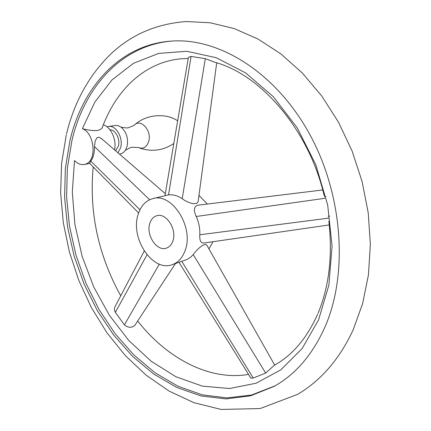 <?xml version="1.0" encoding="UTF-8"?>
<svg xmlns="http://www.w3.org/2000/svg" width="431" height="431" viewBox="0 0 431 431"><rect width="100%" height="100%" fill="white"/><g stroke="black" fill="none" stroke-linecap="round" stroke-linejoin="round"><path stroke-width="0.65" d="M69.984 140.431L65.361 168.429L64.585 197.533L67.57 227.002L74.164 256.165L84.207 284.336L97.471 310.875L113.709 335.119L132.608 356.41L153.792 374.086L176.796 387.48L201.061 395.949L225.909 398.901L250.54 395.83L274.046 386.402C295.644 374.367 312.642 354.519 325.033 326.854C348.539 273.232 342.812 193.363 308.698 132.468C274.601 71.476 218.35 37.508 171.306 41.085C120.007 44.56 82.488 87.067 69.984 140.431M274.946 385.896L251.456 395.049L226.889 397.905L202.134 394.807L177.987 386.246L155.106 372.81L134.046 355.144L115.271 333.896L99.152 309.733L85.984 283.302L76.039 255.254L69.51 226.232L66.584 196.902L67.392 167.95L72.025 140.091C84.487 87.197 121.569 44.986 172.335 41.02M89.573 163.301L90.779 161.119C93.338 157.617 94.578 152.779 94.497 146.599L95.159 141.05L96.851 137.877L98.316 137.236L99.2 137.311L101.829 138.89M103.311 124.834C110.956 126.908 116.844 139.967 114.538 149.853M82.391 128.654C94.551 133.104 97.115 160.51 85.828 164.039L84.347 164.48C80.909 165.062 77.628 163.753 74.515 160.558L72.306 192.134L74.913 224.427L82.159 256.391L93.775 287.03L109.431 315.363L128.707 340.409L151.087 361.194L175.918 376.753L202.387 386.138L229.507 388.52L256.084 383.234L280.764 369.906L302.077 348.604L318.557 319.921L328.885 285.096L332.08 245.993L327.673 204.984L315.799 164.723L297.234 127.845L273.302 96.673L245.692 72.941L216.238 57.7L186.72 51.278L158.71 53.39L133.475 63.298L111.963 79.95L94.809 102.152L82.391 128.654C87.956 130.178 92.886 130.803 97.18 130.528C99.75 130.033 101.436 129.074 102.239 127.651L102.551 126.811M165.003 195.518L188.395 57.398L191.073 56.434L205.318 58.654L214.708 62.247C259.92 74.051 308.639 128.691 324.198 195.652M274.428 365.197L265.658 373.079L253.207 378.025L251.801 378.219L250.626 377.739L179.021 262.35M135.086 324.947L134.79 325.4C131.644 328.034 128.185 327.872 124.414 324.899L115.373 312.324C114.161 310.218 114.14 308.16 115.319 306.134L144.234 251.031M198.319 200.194L198.206 201.013C197.522 206.33 187.264 202.71 182.211 198.713C177.874 195.744 173.316 194.462 168.543 194.866L152.671 198.659C171.662 192.21 194.058 226.781 185.298 250.045C182.685 257.593 178.359 262.463 172.308 264.645C152.822 272.392 130.065 238.37 138.071 214.627C140.727 206.04 145.592 200.717 152.671 198.659M198.96 195.383L207.349 204.052M329.284 224.923L203.674 243.057C200.727 243.019 199.434 240.256 199.806 234.76C200.07 228.484 198.88 222.391 196.229 216.486C193.357 210.35 193.831 206.6 197.64 205.237L322.738 189.958M172.308 264.645L187.097 259.462L190.674 257.167L193.207 254.602C196.622 249.786 204.924 241.689 207.02 245.487L207.343 246.053M149.783 223.409C151.082 219.325 153.398 216.771 156.739 215.742C166.107 212.418 177.141 229.297 172.944 240.778C171.657 244.609 169.464 247.055 166.371 248.116C156.884 251.747 145.764 235.003 149.783 223.409M212.995 241.71L208.949 248.897M109.953 129.763C115.492 129.569 120.47 139.245 118.358 146.168L115.6 150.769M107.071 126.859L108.44 126.493C115.923 124.785 123.595 138.109 120.605 147.758L117.97 152.811M108.44 126.493L116.241 125.373L118.482 125.793L121.1 127.188C126.579 132.118 128.557 138.572 127.032 146.556L125.41 150.263L124.166 151.814L121.935 153.431L119.495 154.131M159.303 264.122L124.414 324.899M168.543 194.866L191.073 56.434M324.457 196.811L325.841 196.622M196.229 216.486L324.802 198.319M328.169 216.276L329.618 216.093M193.207 254.602L265.658 373.079M149.616 199.752L94.497 146.599M139.962 209.735L90.779 161.119M182.211 198.713L205.318 58.654M199.806 234.76L328.433 218.161M181.834 261.391L253.207 378.025M147.003 254.807L115.373 312.324M121.1 127.188L126.482 127.969L128.309 127.781L134.127 125.383C140.511 117.755 152.262 130.744 148.652 141.637C146.551 147.391 143.076 149.347 138.227 147.499L131.929 147.251L130.162 147.698L125.41 150.263M66.503 134.052C74.202 101.975 89.088 75.161 111.16 53.622C131.934 34.281 157.089 23.592 186.618 21.55L210.15 22.762L234.114 28.554L257.883 38.962L280.823 53.864L302.309 73.001L321.715 95.957L338.475 122.178L352.073 150.969L362.094 181.526L368.241 212.968L370.364 244.382L368.44 274.897L362.6 303.683L353.081 330.011C339.558 359.028 321.047 380.487 297.541 394.392L260.141 408.556L221.119 409.45L193.751 402.624L169.022 391.046L146.082 375.159L125.308 355.575L107.012 332.894L91.453 307.696L78.851 280.538L69.407 251.984L63.287 222.574L60.636 192.883L61.595 163.484L66.277 134.989M318.013 313.31C329.09 286.777 332.705 256.084 328.864 221.232M102.239 127.651C116.86 88.032 146.244 61.778 181.311 58.783L188.218 58.449M317.636 314.204C306.861 338.27 292.439 355.279 274.364 365.229M84.347 164.48L89.723 163.419M134.79 325.4L175.428 263.578M274.676 365.057L207.02 245.487M101.043 138.211L165.315 193.664M89.626 163.327L138.615 212.952M216.701 62.845L198.206 201.013M177.653 120.825C166.059 112.755 146.249 114.226 134.973 124.613M139.294 147.93C151.615 152.111 163.123 150.64 173.812 143.523M248.52 374.383C210.166 381.069 167.487 359.012 137.672 321.014M120.734 295.822C98.182 254.963 89.007 212.009 93.204 166.948"/></g></svg>
